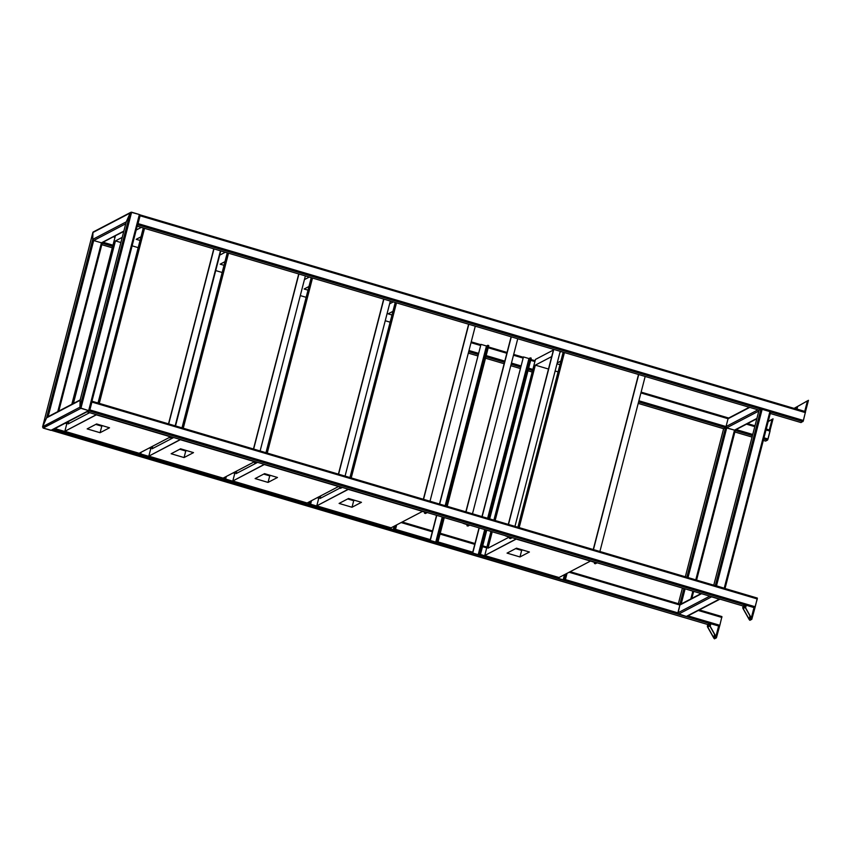 <?xml version="1.0" encoding="UTF-8"?>
<svg xmlns="http://www.w3.org/2000/svg" width="851" height="851" viewBox="0 0 851 851"><rect width="100%" height="100%" fill="white"/><g stroke="black" fill="none" stroke-linecap="round" stroke-linejoin="round"><path stroke-width="1.28" d="M139.17 454.551L140.745 453.732L141.128 452.243L140.745 453.732L139.926 452.881L138.436 454.136L138.692 453.157L138.436 454.136L132.947 452.519L133.203 451.53L132.713 452.636L133.011 451.477L132.713 452.636L139.17 454.551L132.713 452.636L138.436 454.136L140.745 453.732L139.17 454.551M172.21 437.265L165.754 435.361L171.008 437.106L169.668 437.808L172.21 437.265L165.605 435.138L171.008 437.106L169.668 437.808L172.21 437.265M175.168 425.83L220.441 250.779L175.168 425.83M213.782 248.832L168.519 423.862L213.782 248.832M213.984 248.875L168.711 423.915L213.984 248.875M54.358 428.819L52.102 430.532L707.777 624.517L709.957 623.506L718.616 625.985L719.382 626.368L718.616 625.985L715.914 636.442L716.425 637.697L719.84 625.294L716.425 637.793L714.446 638.824L707.575 627.049L707.777 624.517L709.66 623.528L709.234 625.166L710.191 626.304L710.862 623.698L718.616 625.985L715.914 636.442L710.191 626.304L710.862 623.698L709.66 623.528L709.234 625.166L707.351 626.155L707.755 624.581M54.347 428.872L52.06 430.532L707.777 624.517L707.468 626.815L713.84 638.154L714.5 638.824L716.393 637.835M716.425 637.697L709.755 625.623L709.234 625.166L707.351 626.155M713.755 637.676L714.542 634.378L713.755 637.676M715.925 636.973L714.032 637.984L714.829 634.889L713.978 637.963L715.925 636.942M715.755 636.527L709.989 626.304L715.755 636.527M707.83 626.996L709.713 626.006L707.819 627.017M707.989 627.464L713.712 637.601L707.989 627.464M766.23 429.127L770.155 430.383L767.708 439.861L765.645 441.084L763.315 440.392L765.645 441.084L767.528 440.095L768.017 438.988L763.985 437.797L768.017 438.988L770.049 431.138L770.102 430.276L766.219 429.149M102.546 242.514L102.173 243.237L112.683 246.343L102.184 243.237L102.524 242.567M747.561 423.607L754.986 425.808L747.54 423.617M728.669 418.032L641.111 392.13M530.896 359.505L535.109 360.75L530.896 359.526M523.174 357.239L513.696 354.431L523.174 357.218M507.047 352.463L488.421 346.953L507.047 352.452M471.231 341.847L480.698 344.655L471.22 341.868M113.417 236.865L115.013 237.344L113.417 236.865M471.018 342.666L480.485 345.474L471.018 342.666M488.208 347.761L506.845 353.271L488.208 347.761M513.493 355.239L522.961 358.037L513.493 355.239M530.684 360.324L534.896 361.569L530.684 360.324M729.286 418.022L728.062 418.724L640.909 392.939L728.062 418.724L726.031 426.564L638.878 400.778L726.031 426.564L726.743 427.83L734.498 430.127L735.658 429.617M746.487 424.17L754.773 426.628L746.487 424.17M766.017 429.946L770.049 431.138L766.017 429.946M752.741 434.467L736.168 429.564L752.741 434.467M532.875 369.419L528.652 368.164L532.875 369.419M520.929 365.887L511.462 363.079L520.929 365.887M504.813 361.111L486.187 355.601L504.813 361.111M478.464 353.314L468.986 350.516L478.464 353.314M112.981 245.184L103.109 242.258L112.981 245.184M468.688 351.676L478.156 354.473L468.688 351.676M485.878 356.76L504.515 362.271L485.878 356.76M511.164 364.239L520.631 367.047L511.164 364.239M528.354 369.323L532.566 370.579L528.354 369.323M749.263 407.257L728.552 418.096A1.032 0.989 62.4 0 0 728.062 418.724L726.031 426.564L757.996 409.842L726.031 426.564A1.032 0.989 62.4 0 0 726.743 427.83L638.58 401.938L725.541 427.67L723.658 428.659L638.207 403.374L723.637 428.723M735.253 430.542L752.444 435.627L735.253 430.542M763.687 438.956L767.528 440.095L763.687 438.956M752.071 437.063L734.881 431.978L752.071 437.063M532.194 372.015L527.982 370.759L532.194 372.015M520.259 368.483L510.781 365.696M504.143 363.707L485.517 358.197L504.143 363.707M477.783 355.909L468.316 353.122M112.311 247.779L101.812 244.673L112.311 247.779M728.062 418.724L749.72 407.395L728.062 418.724M696.554 580.095L735.264 430.51L734.498 430.127L756.901 418.415L734.498 430.127L726.743 427.83L758.794 411.065L726.743 427.83L734.498 430.127L725.541 427.67L686.863 577.223L725.541 427.67L723.627 428.681L638.207 403.395M696.575 580.095L735.264 430.51L734.498 430.127A1.032 0.989 62.4 0 0 735.232 430.053L756.805 418.777M679.928 604.157L680.704 604.231L679.896 604.167L683.949 588.498L679.906 604.157M691.82 598.413L693.639 591.36M734.498 430.127L695.778 579.861L734.498 430.127M692.863 591.137L690.842 598.923L692.863 591.137M681.194 603.965L685.108 588.839L681.194 603.965M688.023 577.563L726.743 427.83L688.023 577.563M678.385 603.699L682.438 588.052L678.385 603.699M685.353 576.776L723.658 428.659L685.353 576.776M80.175 400.013L79.951 407.182L42.582 426.904L43.146 428.074L80.909 408.32L79.951 407.182L42.667 426.681L46.582 417.852L80.09 400.321L80.228 407.863L88.653 410.618L51.517 430.34L43.146 428.074L80.909 408.32L88.653 410.618L50.89 430.361L43.146 428.074L42.582 426.904L46.582 417.852L80.09 400.321L126.129 222.302M46.699 417.639L47.422 417.054L46.699 417.639M47.422 417.054L48.039 417.033L47.422 417.054M92.876 232.525L130.16 213.027L126.246 221.856L92.738 239.386L92.95 232.227L93.493 231.919L92.876 232.525L92.738 239.386L92.897 232.366L42.582 426.904L43.146 428.074L42.582 426.904L92.876 232.525L92.748 239.556L93.684 240.535L48.135 416.671L93.684 240.535L92.738 239.386L46.582 417.852L42.667 426.681L92.876 232.525L130.16 213.027L126.171 222.079L131.001 212.239L139.373 214.505L139.968 215.452L89.621 410.203L139.702 214.697L88.653 410.618L80.909 408.32L131.618 212.207L130.16 213.027L79.951 407.182L80.909 408.32L131.618 212.207L139.373 214.505L88.653 410.618L80.228 407.863L80.09 400.321L126.171 222.079L130.16 213.027L79.951 407.182L80.09 400.321M52.358 429.542L51.922 430.117M58.751 411.118L102.311 242.684M126.246 221.856L92.738 239.386L93.493 240.461L101.439 242.822L93.684 240.535L101.439 242.822L57.783 411.618L101.439 242.822L123.735 231.472M101.982 242.843L123.831 231.11L101.439 242.822L93.493 240.461L92.738 239.386L46.582 417.852L42.667 426.681M43.146 428.074L50.89 430.361L43.146 428.074M93.684 240.535L125.735 223.77L93.684 240.535M139.373 214.505L131.618 212.207L139.373 214.505M724.988 588.52L715.297 585.658L716.499 585.818L762.145 409.32L760.943 409.15L759.028 410.171L760.943 409.15L715.297 585.637L760.943 409.15L762.145 409.32L769.9 411.607L762.145 409.32L716.499 585.818L725.02 588.488L770.666 411.99L769.9 411.607L724.254 588.115L769.9 411.607L770.666 411.99L725.009 588.509M715.968 585.839L724.35 588.318L715.978 585.839M759.06 410.139L713.787 585.19L759.06 410.139L137.213 226.175M687.47 615.922L686.321 616.432L677.96 613.645L679.875 605.029L681.098 604.327M701.086 593.572L680.375 604.401A1.032 0.989 62.4 0 0 679.875 605.029L677.853 612.869L709.819 596.147L677.853 612.869A1.032 0.989 62.4 0 0 678.566 614.135L686.321 616.432L719.361 599.147A1.032 0.989 -117.6 0 0 719.935 599.147L711.106 596.53A1.032 0.989 -117.6 0 0 711.606 596.859L719.361 599.147L686.321 616.432A1.032 0.989 62.4 0 0 687.044 616.358L720.084 599.083M678.566 614.135L711.606 596.859L678.566 614.135M679.875 605.029L701.532 593.7L679.875 605.029L569.096 572.244L679.875 605.029M721.925 616.581L719.84 625.294L687.991 615.869L719.84 625.294L721.925 616.581L699.352 609.922L721.925 616.581M707.755 624.528L52.039 430.032M680.481 604.338L570.149 571.702L680.502 604.327M486.921 547.076L482.708 545.831L486.932 547.055M474.986 543.544L440.233 533.258L474.996 543.523M432.51 530.981L402.193 522.003L432.521 530.96M318.965 497.378L318.221 497.165L318.976 497.367M234.993 472.539L234.238 472.316L234.993 472.518M65.24 423.181L66.825 423.649L65.24 423.181M149.212 448.02L150.808 448.488L149.212 448.02M233.185 472.869L234.78 473.337L233.185 472.869M317.168 497.707L318.763 498.186L317.168 497.707M401.14 522.557L432.308 531.779L401.14 522.557M440.031 534.066L474.784 544.342L440.031 534.066M482.506 546.629L486.719 547.874L482.506 546.629M698.299 610.475L721.871 617.454L698.299 610.475M677.853 612.869L565.192 579.542L677.853 612.869M557.703 577.318L480.251 554.405L557.703 577.318M472.752 552.193L437.776 541.842L472.752 552.193M430.276 539.619L395.3 529.269L430.276 539.619M387.801 527.056L310.349 504.143L387.801 527.056M302.86 501.92L225.409 479.007L302.86 501.92M217.909 476.794L140.458 453.87L217.909 476.794M132.969 451.658L54.921 428.574L132.969 451.658M53.985 429.542L709.66 623.528L53.985 429.542M52.06 430.532L52.049 430M743.157 606.072L742.87 608.305L749.848 620.305L751.795 619.326L749.901 620.305L749.242 619.645L742.87 608.305L743.178 606.008L745.061 605.018L744.636 606.646L745.593 607.795L746.263 605.178L754.018 607.476L751.316 617.932L745.593 607.795L746.263 605.178L745.061 605.018L744.636 606.646L742.753 607.635L743.146 606.029L745.508 605.008L754.763 607.816L754.018 607.476L751.316 617.932L751.827 619.177L754.752 607.88M742.753 607.635L745.019 606.933L751.795 619.326M749.157 619.166L749.944 615.869L749.157 619.166M751.327 618.464L749.423 619.464L750.231 616.369L749.38 619.443L751.327 618.432M751.156 618.017L745.38 607.795L751.156 618.017M743.231 608.486L745.114 607.497L743.221 608.497M743.391 608.944L749.114 619.081L743.391 608.944M751.827 619.177L755.241 606.774L89.876 409.916L89.387 411.022L87.44 411.522M91.929 401.215L91.908 402.076L757.273 598.934L757.326 598.072L755.241 606.774L89.876 409.916L91.908 402.076L89.387 411.022L745.061 605.018L89.387 411.022L87.43 411.565M89.546 410.373L91.77 401.874L89.557 410.373M754.773 607.869L757.273 598.934L91.908 402.076L91.961 401.215L757.326 598.072L91.993 401.236M743.178 606.008L87.504 412.012L743.178 606.008M805.514 411.767L803.174 421.202L801.004 422.564L770.283 413.458L801.046 422.564L803.418 420.468L138.064 223.611L137.575 224.717L760.943 409.15L137.585 224.728L140.085 215.771L138.064 223.611L803.418 420.468L805.503 411.767L140.17 214.931L140.085 215.771L805.45 412.629L140.085 215.771L140.149 214.909L805.503 411.767M137.756 224.047L139.947 215.569L137.766 224.036M770.655 412.022L802.929 421.575L770.655 412.022M800.982 422.543L770.272 413.48M770.07 430.287L766.272 428.968L770.07 430.287M766.24 429.085L769.432 430.085L766.24 429.085M772.038 419.415L769.336 429.872L772.038 419.415L768.176 421.607L772.038 419.415M773.027 418.852L771.134 419.83L773.048 418.83L770.081 430.223L773.048 418.83M769.921 420.511L768.208 421.49L769.921 420.511M772.208 419.309L770.325 420.298L772.219 419.32M769.815 420.671L768.198 421.5L769.815 420.671M768.176 421.607L771.878 419.5L768.176 421.607M805.471 411.767L795.781 408.905L796.983 409.065L797.664 406.448L796.206 407.267L795.781 408.884L796.206 407.267L794.313 408.257L808.429 400.332L807.439 400.906L804.738 411.363L805.471 411.767M796.43 409.097L804.833 411.565L796.451 409.086M808.45 400.321L794.291 408.267L807.439 400.906L804.738 411.363L796.983 409.065L797.664 406.448L808.45 400.321L805.482 411.703L808.45 400.321M807.61 400.789L805.727 401.778L807.62 400.8M805.206 402.161L795.462 407.608L805.206 402.161M795.132 407.789L797.015 406.81L795.132 407.799M797.504 406.533L807.28 400.981L797.504 406.533M257.162 462.401L250.694 460.487L255.949 462.242L254.619 462.933L257.162 462.401L250.556 460.274L255.949 462.242L254.619 462.933L254.874 461.923L254.619 462.933L255.587 463.221L257.162 462.401M260.119 450.966L305.381 275.915L260.119 450.966M298.733 273.969L253.47 448.998L298.733 273.969M298.924 274.001L253.651 449.051L298.924 274.001M342.102 487.538L335.645 485.623L340.9 487.368L339.56 488.07L342.102 487.538L335.496 485.4L340.9 487.368L339.56 488.07L339.826 487.049L339.56 488.07L340.528 488.357L342.102 487.538M345.059 476.092L390.332 301.052L345.059 476.092M383.684 299.095L338.411 474.135L383.684 299.095M383.875 299.137L338.602 474.188L383.875 299.137M427.053 512.664L420.596 510.76L425.851 512.504L424.511 513.206L427.053 512.664L420.447 510.536L425.851 512.504L424.511 513.206L424.777 512.185L424.511 513.206L425.479 513.493L427.053 512.664M430.01 501.228L475.284 326.178L430.01 501.228M468.624 324.231L423.362 499.26L468.624 324.231M468.816 324.274L423.553 499.314L468.816 324.274M511.994 537.8L505.537 535.885L510.791 537.641L509.451 538.332L511.994 537.8L505.388 535.673L510.791 537.641L509.451 538.332L509.717 537.321L509.451 538.332L510.43 538.619L511.994 537.8M514.961 526.365L560.224 351.314L514.961 526.365M553.575 349.367L508.302 524.397L553.575 349.367M553.767 349.399L508.494 524.45L553.767 349.399M596.945 562.937L590.488 561.022L595.743 562.766L594.402 563.468L596.945 562.937L590.339 560.798L595.743 562.766L594.402 563.468L594.668 562.447L594.402 563.468L595.37 563.756L596.945 562.937M599.902 551.491L645.175 376.45L599.902 551.491M638.516 374.493L593.253 549.523L638.516 374.493M638.718 374.536L593.445 549.586L638.718 374.536M224.121 479.687L225.696 478.858L226.313 476.464L225.696 478.858L224.717 478.57L225.1 477.092L224.717 478.57L223.387 479.273L223.77 477.794L223.387 479.273L217.899 477.645L218.143 476.666L217.654 477.773L217.962 476.613L217.654 477.773L224.121 479.687L217.654 477.773L223.387 479.273L225.696 478.858L224.121 479.687M309.062 504.813L310.636 503.994L311.498 500.675L310.636 503.994L309.668 503.707L310.285 501.303L309.668 503.707L308.328 504.409L308.956 502.005L308.328 504.409L302.839 502.781L303.094 501.803L302.605 502.909L302.903 501.739L302.605 502.909L309.062 504.813L302.839 502.781L308.328 504.409L310.636 503.994L309.062 504.813M394.013 529.95L395.587 529.12L396.683 524.886L395.587 529.12L394.619 528.843L395.47 525.524L394.619 528.843L393.279 529.535L394.141 526.216L393.279 529.535L387.79 527.918L388.045 526.929L387.556 528.035L387.854 526.875L387.556 528.035L394.013 529.95L387.556 528.035L393.279 529.535L395.587 529.12L394.013 529.95M478.953 555.075L480.528 554.256L486.761 530.162L480.528 554.256L479.56 553.969L485.793 529.875L479.56 553.969L478.219 554.671L484.719 529.556L478.219 554.671L472.73 553.044L479.23 527.928L472.496 553.171L479.039 527.875L472.496 553.171L478.953 555.075L472.496 553.171L478.219 554.671L479.56 553.969L480.528 554.256L478.953 555.075M489.676 518.887L531.247 358.143L489.676 518.887M488.708 518.599L530.279 357.856L531.247 358.143L530.279 357.856L488.708 518.599M487.634 518.28L528.939 358.558L530.279 357.856L528.939 358.558L487.634 518.28M482.145 516.653L523.45 356.931L528.939 358.558L523.45 356.931L482.145 516.653M481.953 516.6L523.45 356.931L481.953 516.6M563.905 580.212L565.479 579.393L567.043 573.319L565.479 579.393L564.511 579.106L565.841 573.957L564.511 579.106L563.171 579.808L564.5 574.648L563.171 579.808L557.682 578.18L557.937 577.191L557.448 578.297L557.745 577.138L557.448 578.297L563.905 580.212L557.448 578.297L563.171 579.808L565.479 579.393L563.905 580.212M469.529 525.237L463.061 523.322L468.316 525.067L466.986 525.769L469.529 525.237L462.923 523.099L468.316 525.067L466.986 525.769L467.242 524.748L466.986 525.769L467.954 526.056L469.529 525.237M472.486 513.791L517.748 338.751L472.486 513.791M511.1 336.794L465.837 511.823L511.1 336.794M511.291 336.836L466.018 511.887L511.291 336.836M436.489 542.512L438.063 541.693L444.286 517.589L438.063 541.693L437.084 541.406L443.318 517.302L437.084 541.406L435.755 542.108L442.243 516.982L435.755 542.108L430.266 540.481L436.754 515.366L430.021 540.598L436.563 515.302L430.021 540.598L436.489 542.512L430.021 540.598L435.755 542.108L438.063 541.693L436.489 542.512M447.211 506.313L488.772 345.58L447.211 506.313M446.232 506.026L487.804 345.293L488.772 345.58L487.804 345.293L446.232 506.026M445.158 505.717L486.474 345.995L487.804 345.293L486.474 345.995L445.158 505.717M439.669 504.09L480.975 344.368L486.474 345.995L480.975 344.368L439.669 504.09M439.478 504.037L480.975 344.368L439.478 504.037M144.542 228.345L99.28 403.374L144.542 228.345M96.365 414.65L64.846 431.308L67.218 422.139L64.846 431.308L139.139 453.285L64.846 431.308L96.312 414.852L165.551 435.34L96.365 414.65M71.835 404.268L115.396 235.833L71.835 404.268M115.449 240.907L73.409 403.448L115.449 240.907L120.885 242.524L115.449 240.907L122.214 237.376L115.449 240.907M68.793 421.319L68.112 423.947L89.674 412.671L68.112 423.947L68.793 421.319M98.014 403.002L143.287 227.972L98.014 403.002M141.309 227.387L136.213 230.047L141.309 227.387M170.413 436.925L139.139 453.285L170.413 436.925M109.524 427.776L96.61 423.958L87.164 428.893L100.088 432.712L109.524 427.776L100.088 432.712L101.78 426.181L102.62 425.734L101.78 426.181L100.088 432.712L87.164 428.893L96.61 423.958L109.524 427.776M175.529 425.936L220.803 250.907L175.529 425.936M132.128 245.843L138.192 247.641L132.128 245.843M140.053 240.461L136.192 239.322L141 236.801L136.192 239.322L140.053 240.461M95.759 424.394L101.78 426.181L95.759 424.394M228.525 253.194L183.263 428.223L228.525 253.194M180.338 439.499L148.819 456.157L151.201 446.977L148.819 456.157L223.111 478.134L148.819 456.157L180.295 439.701L250.502 460.465L180.338 439.499M152.765 446.158L152.084 448.796L173.647 437.52L152.084 448.796L152.765 446.158M181.997 427.851L227.26 252.821L181.997 427.851M225.281 252.236L219.707 255.151L225.281 252.236M254.385 461.774L223.111 478.134L254.385 461.774M193.507 452.626L180.582 448.807L171.147 453.743L184.061 457.561L193.507 452.626L184.061 457.561L185.752 451.019L186.603 450.583L185.752 451.019L184.061 457.561L171.147 453.743L180.582 448.807L193.507 452.626M215.718 270.575L222.175 272.49L215.718 270.575M224.026 265.31L220.164 264.161L224.972 261.651L220.164 264.161L224.026 265.31M179.731 449.243L185.752 451.019L179.731 449.243M312.498 278.043L267.235 453.072L312.498 278.043M264.321 464.348L232.802 480.996L235.174 471.826L232.802 480.996L307.094 502.984L232.802 480.996L264.267 464.54L335.443 485.602L264.321 464.348M236.748 470.997L236.067 473.645L257.63 462.37L236.067 473.645L236.748 470.997M265.969 452.7L311.243 277.66L265.969 452.7M309.264 277.075L304.435 279.607L309.264 277.075M338.368 486.623L307.094 502.984L338.368 486.623M277.479 477.475L264.565 473.645L255.119 478.581L268.044 482.411L277.479 477.475L268.044 482.411L269.735 475.869L270.575 475.432L269.735 475.869L268.044 482.411L255.119 478.581L264.565 473.645L277.479 477.475M300.297 295.605L306.147 297.329L300.297 295.605M308.009 290.148L304.147 289.01L308.956 286.5L304.147 289.01L308.009 290.148M263.714 474.092L269.735 475.869L263.714 474.092M396.481 302.882L351.218 477.922L396.481 302.882M348.293 489.187L316.785 505.845L319.157 496.676L316.785 505.845L391.066 527.822L316.785 505.845L348.25 489.389L420.394 510.738L348.293 489.187M320.721 495.846L320.04 498.484L339.815 488.144L320.04 498.484L320.721 495.846M349.952 477.539L395.215 302.509L349.952 477.539M393.236 301.924L389.62 303.818L393.236 301.924M422.341 511.472L391.066 527.822L422.341 511.472M361.462 502.313L348.538 498.495L339.102 503.43L352.016 507.249L361.462 502.313L352.016 507.249L353.708 500.718L354.559 500.271L353.708 500.718L352.016 507.249L339.102 503.43L348.538 498.495L361.462 502.313M385.237 320.731L390.13 322.178L385.237 320.731M391.981 314.998L388.12 313.859L392.928 311.338L388.12 313.859L391.981 314.998M347.687 498.941L353.708 500.718L347.687 498.941M564.436 352.58L519.174 527.609L564.436 352.58M516.249 538.885L484.74 555.543L490.974 531.407L484.74 555.543L559.022 577.521L484.74 555.543L516.206 539.077L590.286 561L516.249 538.885M493.888 520.131L535.449 359.43L553.395 350.038L535.449 359.43L493.888 520.131M535.332 365.143L495.154 520.504L535.332 365.143L548.491 369.036L535.332 365.143L551.703 356.58L535.332 365.143M492.24 531.779L487.995 548.182L509.111 537.141L487.995 548.182L492.24 531.779M517.908 527.237L563.171 352.208L517.908 527.237M561.192 351.623L559.99 352.25L561.192 351.623M590.296 561.16L559.022 577.521L590.296 561.16M529.418 552.012L516.493 548.182L507.058 553.118L519.972 556.948L529.418 552.012L519.972 556.948L521.663 550.406L522.514 549.969L521.663 550.406L519.972 556.948L507.058 553.118L516.493 548.182L529.418 552.012M555.139 371.004L558.086 371.876L555.139 371.004M559.937 364.696L556.99 363.813L559.937 364.696M557.214 362.951L560.883 361.037L557.214 362.951M515.642 548.629L521.663 550.406L515.642 548.629M728.69 418.022L641.122 392.12M765.602 441.084L763.315 440.403M752.071 437.084L734.881 431.989M532.194 372.025L527.982 370.781M504.132 363.728L485.506 358.218M112.3 247.801L101.812 244.694M691.842 598.402L693.661 591.371M678.364 603.699L682.417 588.041M685.332 576.765L723.627 428.681M80.409 399.789L47.241 417.128M89.323 410.576L51.688 430.266M58.772 411.107L102.333 242.663M80.111 400.161L126.171 222.079M130.831 212.314L93.195 231.993M713.766 585.18L759.028 410.171M743.157 606.018L87.462 412.022"/></g></svg>
